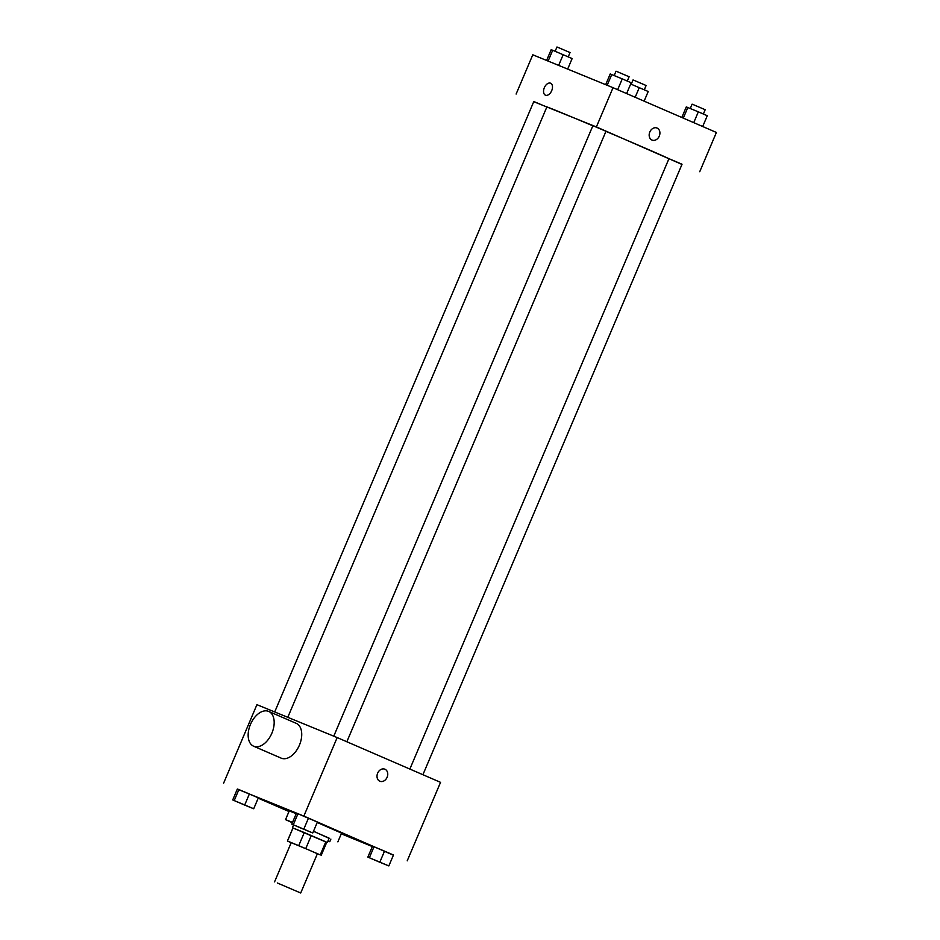 <?xml version="1.0" encoding="UTF-8"?>
<svg xmlns="http://www.w3.org/2000/svg" width="940" height="940" viewBox="0 0 940 940"><rect width="100%" height="100%" fill="white"/><g stroke="black" fill="none" stroke-linecap="round" stroke-linejoin="round"><path stroke-width="1.41" d="M277.3 882.966L300.718 893L277.3 882.966M274.55 881.896L291.212 842.639L308.567 849.866L317.379 853.743L300.718 893M304.29 832.558L325.804 841.805L320.246 854.895L298.732 845.648L304.29 832.558L292.963 827.94L287.405 841.018L291.177 842.71M317.356 853.802L320.246 854.895M298.732 845.648L287.405 841.018M311.293 835.531L305.747 848.609M293.022 827.952L287.476 841.03M325.804 841.805L326.744 842.275L321.186 855.365M326.721 842.322L292.951 827.976M313.478 831.301L329.153 838.151L327.296 842.51M292.375 822.747L285.537 819.633L292.528 822.406M313.514 831.218L329.071 838.339M285.537 819.633L289.238 810.914L296.229 813.676M317.215 822.488L341.572 833.134L337.871 841.852M381.793 863.073L388.843 865.916L393.472 855.012L374.026 846.729L372.487 846.2L367.857 857.104L379.737 862.215M341.279 833.827L372.334 846.552M393.39 855.189L303.855 816.084L237.303 789.118M258.195 798.178L288.98 811.514M305.723 830.114L312.773 832.957L317.403 822.053L297.957 813.77L296.417 813.241L291.788 824.145L303.667 829.256M246.656 805.909L253.706 808.752L258.336 797.849L238.889 789.565L237.338 789.036L232.721 799.94L244.6 805.051M407.208 860.852L440.543 782.35L337.178 737.571L303.855 816.084M377.645 773.173A6.521 5.158 -67.7 0 1 384.848 769.19A6.521 5.158 -67.7 0 1 387.163 777.18A6.521 5.158 -67.7 0 1 379.913 781.258A6.521 5.158 -67.7 0 1 377.645 773.173M337.178 737.571L256.925 704.671L223.603 783.184M296.124 723.307A18.953 11.562 113.4 0 1 296.253 723.354A18.953 11.562 113.4 0 1 299.331 745.35A18.953 11.562 113.4 0 1 281.189 758.145L253.624 746.207A18.953 11.562 113.4 0 1 250.51 724.317A18.953 11.562 113.4 0 1 268.57 711.368A18.953 11.562 113.4 0 1 268.699 711.416A18.953 11.562 113.4 0 1 271.778 733.411A18.953 11.562 113.4 0 1 253.624 746.207M384.848 769.19A6.521 5.158 -67.7 0 1 387.151 777.18A6.521 5.158 -67.7 0 1 379.913 781.258M287.781 717.326L546.869 106.96A66.341 0.635 23 0 1 559.699 111.989A66.341 0.635 23 0 1 592.858 125.807M605.948 131.353A66.341 0.635 23 0 1 668.928 158.743M546.833 107.031L533.814 101.52L274.703 711.956M409.863 769.061L668.951 158.684L682.041 164.242L422.918 774.713M333.771 736.173L592.881 125.725L594.256 126.266L605.971 131.283L346.848 741.754M681.958 164.429L596.383 126.935L533.755 101.685M596.383 126.935L613.045 87.69L716.398 132.458L699.736 171.714M649.798 132.011A6.521 5.158 -67.7 0 1 657.013 128.028A6.521 5.158 -67.7 0 1 659.316 136.018A6.521 5.158 -67.7 0 1 652.066 140.095A6.521 5.158 -67.7 0 1 649.798 132.011M613.045 87.69L532.792 54.79L516.119 94.047M545.435 95.175A6.521 3.971 113.4 0 1 544.354 87.655A6.521 3.971 113.4 0 1 550.57 83.202A6.521 3.971 113.4 0 1 550.605 83.213A6.521 3.971 113.4 0 1 551.663 90.781A6.521 3.971 113.4 0 1 545.423 95.175A6.521 3.971 113.4 0 1 544.354 87.655A6.521 3.971 113.4 0 1 550.57 83.202A6.521 3.971 113.4 0 1 550.617 83.213M657.001 128.028A6.521 5.158 -67.7 0 1 659.316 136.018A6.521 5.158 -67.7 0 1 652.066 140.084M567.666 69.09L572.143 58.55L552.697 50.267L551.157 49.738L546.61 60.454M563.201 54.673L558.642 65.389M552.697 50.267L548.114 61.076M555.14 51.289L556.962 47L558.337 47.541L570.051 52.558L568.23 56.847M644.123 101.144L648.212 91.497L630.681 84.013M639.27 87.62L635.17 97.267M631.21 84.236L633.031 79.959L634.406 80.487L646.121 85.505L644.3 89.805M626.627 93.565L631.21 82.755L622.268 78.878L610.225 73.943L605.677 84.671M622.268 78.878L617.674 89.688M611.775 74.472L607.181 85.282M614.208 75.494L616.029 71.205L617.404 71.746L629.118 76.763L627.297 81.052M702.697 126.524L707.28 115.714L698.338 111.837L686.294 106.902L681.806 117.477M698.338 111.837L693.743 122.647M687.845 107.43L683.298 118.123M690.277 108.453L692.099 104.164L693.473 104.704L705.188 109.721L703.367 114.01M253.706 808.752L232.721 799.94M236.668 801.562L249.734 807.155M258.336 797.849L249.382 793.971L244.753 804.875M249.382 793.971L238.889 789.565L234.26 800.469M238.889 789.565L237.338 789.036M327.919 841.042L329.776 841.7L327.978 840.924M330.88 839.091L329.776 841.7M312.773 832.957L291.788 824.145M297.111 826.319L308.825 831.324L297.111 826.319M317.403 822.053L308.449 818.176L303.82 829.08M308.449 818.176L297.957 813.77L293.327 824.674M297.957 813.77L296.417 813.241M295.736 825.778L308.802 831.36M388.843 865.916L367.857 857.104M371.794 858.761L384.871 864.318M393.472 855.012L384.519 851.135L379.889 862.039M384.519 851.135L374.026 846.729L369.397 857.633M374.026 846.729L372.487 846.2M293.586 824.932L292.411 827.705M296.253 723.354L268.699 711.416"/></g></svg>
